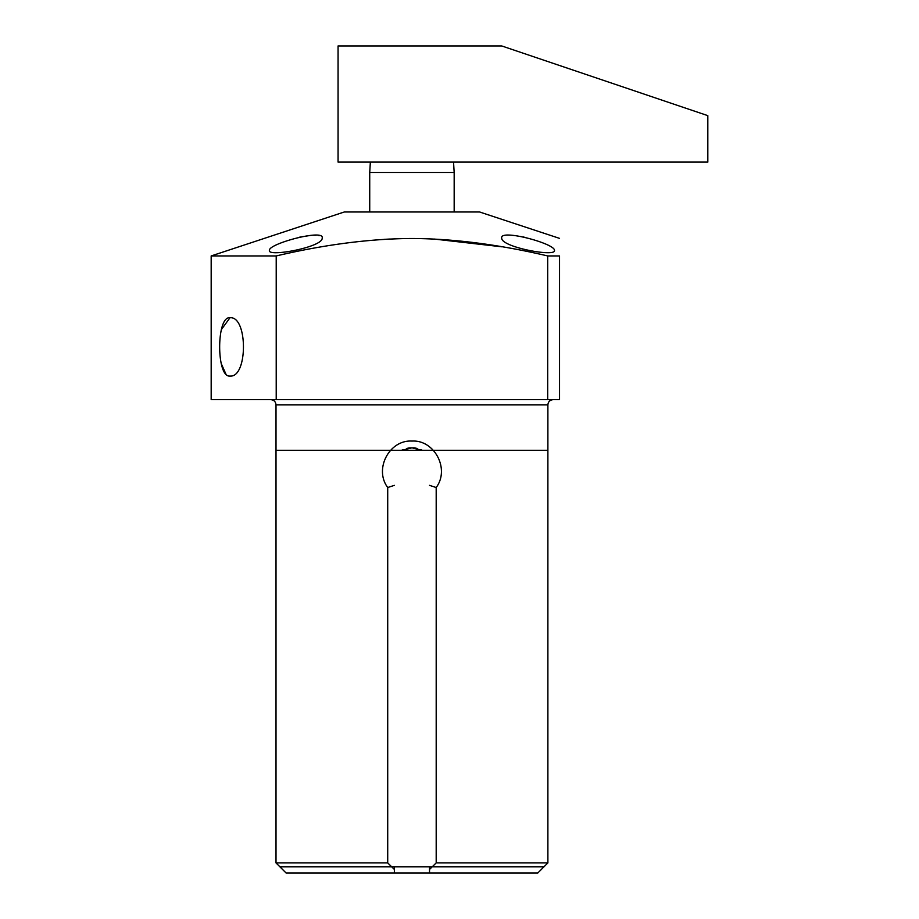 <?xml version="1.0" encoding="UTF-8"?>
<svg xmlns="http://www.w3.org/2000/svg" width="919" height="919" viewBox="0 0 919 919"><rect width="100%" height="100%" fill="white"/><g stroke="black" fill="none" stroke-linecap="round" stroke-linejoin="round"><path stroke-width="1.38" d="M436.192 862.907L547.885 862.907L537.741 873.05L429.529 873.05L429.529 869.443L436.192 862.907L436.192 487.518C450.149 468.874 434.285 439.638 411.953 441.074C389.553 439.661 373.769 468.908 387.715 487.518L387.715 862.907L394.366 869.443L394.366 873.05L286.154 873.05L276.01 862.907L387.715 862.907M394.366 873.05L429.529 873.05M429.529 485.358L436.192 487.518M429.529 866.789L429.529 869.443M403.257 449.552A22.826 22.826 0 0 0 401.488 450.367L411.953 447.829L422.407 450.367A22.826 22.826 0 0 0 420.638 449.552M417.169 448.438A22.826 22.826 0 0 0 413.481 447.886M410.414 447.886A22.826 22.826 0 0 0 406.726 448.438M394.366 485.358L387.715 487.518M276.217 399.65L211.175 399.65L211.175 255.941L276.217 255.941L276.217 399.65L559.545 399.65L559.545 255.941L547.69 255.941L547.69 399.65M433.998 239.032L501.717 246.786M384.337 239.342L390.219 239.02M229.991 317.744L229.991 317.744C247.935 315.918 247.923 377.87 229.991 376.055L229.991 376.055C216.206 377.939 216.241 315.791 229.991 317.744L221.318 329.668M221.157 363.407L225.982 374.263M547.69 255.941C498.868 244.5 453.618 238.687 411.953 238.492C370.219 238.687 324.981 244.511 276.217 255.941M559.545 238.377L479.58 211.979L344.315 211.979L211.175 255.941M269.428 250.347C268.394 243.707 324.912 228.521 322.178 238.113C323.155 247.085 267.015 257.504 269.428 250.347M319.249 235.666L318.594 235.517M315.929 235.207L312.667 235.218M310.955 235.333L299.651 237.171M559.545 255.941C559.545 232.541 559.545 232.541 559.545 255.941M501.717 238.113C499.396 228.59 555.042 243.569 554.467 250.347C556.489 257.458 501.016 247.165 501.717 238.113M524.255 237.182L523.037 236.907M453.538 162.1L454.17 172.473L369.725 172.473L369.725 211.979M394.366 866.789L394.366 869.443M390.46 450.367L433.435 450.367M543.991 866.789L279.904 866.789M276.01 450.367L547.885 450.367M338.066 45.95L338.066 162.1L707.825 162.1L707.825 115.645L501.728 45.95L338.066 45.95M670.077 102.882L674.351 104.329M678.199 105.628L681.461 106.73M683.977 107.58L685.712 108.166M665.551 101.354L661.037 99.815L665.551 101.354M656.752 98.367L652.904 97.069L656.752 98.367M649.653 95.967L647.125 95.116L649.653 95.967M645.402 94.531L644.564 94.255L645.402 94.531M547.885 862.907L547.885 404.888L276.01 404.888L276.01 862.907M276.01 404.888C275.7 401.706 273.954 399.96 270.772 399.65M454.17 172.473L454.17 211.979M370.357 162.1L369.725 172.473M547.885 404.888C548.195 401.706 549.941 399.96 553.123 399.65"/></g></svg>
